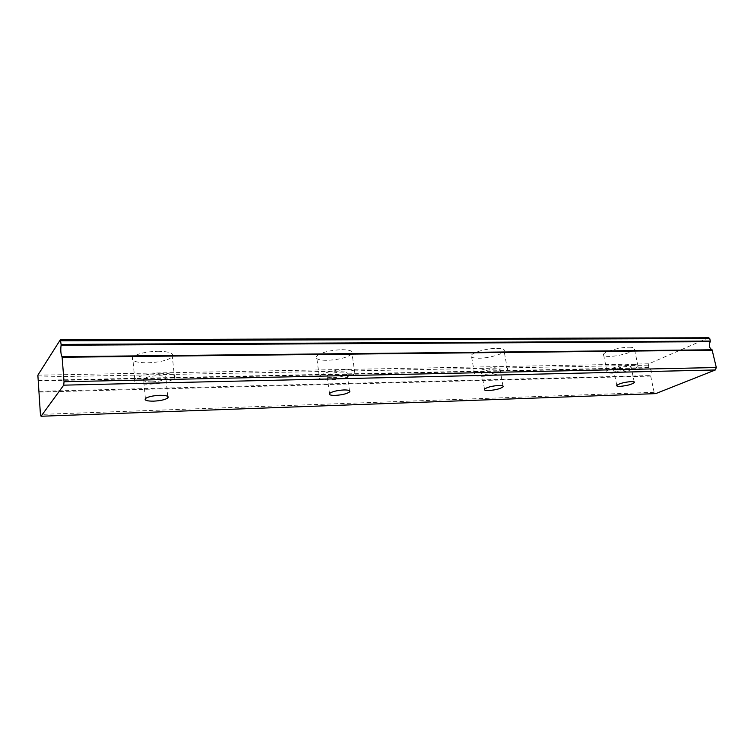 <?xml version="1.0" encoding="UTF-8"?>
<svg xmlns="http://www.w3.org/2000/svg" width="754" height="754" viewBox="0 0 754 754"><rect width="100%" height="100%" fill="white"/><g stroke="black" fill="none" stroke-linecap="round" stroke-linejoin="round"><path stroke-width="0.57" stroke-dasharray="3.77 2.83" d="M616.904 371.288C623.765 370.723 628.534 369.432 631.211 367.415C631.598 366.67 630.551 366.312 628.082 366.331C621.183 366.887 616.395 368.178 613.718 370.195C613.332 370.949 614.387 371.317 616.904 371.288M151.771 381.863C158.726 381.524 163.448 380.412 165.937 378.536C167.086 376.698 164.372 375.756 157.784 375.699C150.791 376.029 146.031 377.132 143.514 379.017C142.383 380.883 145.136 381.835 151.771 381.863M332.9 377.745C339.818 377.339 344.559 376.133 347.113 374.144C347.952 372.749 346.039 372.052 341.355 372.042C334.399 372.448 329.63 373.645 327.057 375.633C326.218 377.047 328.169 377.754 332.9 377.745M485.915 374.267C492.824 373.777 497.583 372.514 500.204 370.478C500.779 369.46 499.384 368.951 496.009 368.96C489.073 369.441 484.285 370.704 481.665 372.74C481.08 373.777 482.503 374.286 485.915 374.267M37.945 380.355L648.911 367.566L651.484 371.119L650.702 376.095L654.133 392.325L655.716 393.626M628.959 347.226C633.322 347.255 635.17 347.962 634.519 349.366C633.219 352.212 617.988 356.435 609.241 356.425C604.765 356.435 602.851 355.718 603.52 354.267C604.746 351.477 620.174 347.17 628.959 347.226M632.512 364.361C636.876 364.333 638.723 364.983 638.044 366.303C636.706 368.979 621.4 373.089 612.634 373.183C608.148 373.239 606.244 372.589 606.932 371.222C608.195 368.602 623.718 364.399 632.512 364.361M157.982 351.251C169.603 351.515 174.4 353.362 172.374 356.793C168.019 360.318 159.688 362.325 147.398 362.834C135.597 362.665 130.696 360.798 132.676 357.245C137.124 353.711 145.56 351.713 157.982 351.251M160.187 373.249C171.855 373.362 176.653 375.04 174.598 378.282C170.197 381.618 161.827 383.598 149.49 384.201C137.652 384.172 132.732 382.485 134.74 379.13C139.236 375.775 147.718 373.814 160.187 373.249M341.864 349.677C350.12 349.809 353.522 351.175 352.052 353.777C347.575 357.509 339.215 359.705 326.972 360.337C318.546 360.271 315.068 358.895 316.529 356.208C321.063 352.467 329.507 350.29 341.864 349.677M344.719 369.771C353.004 369.809 356.397 371.053 354.898 373.503C350.374 377.047 341.967 379.177 329.677 379.912C321.232 379.941 317.754 378.687 319.244 376.161C323.834 372.608 332.326 370.478 344.719 369.771M496.735 348.357C502.682 348.414 505.161 349.404 504.162 351.326C502.418 354.38 488.319 358.207 478.95 358.235C472.862 358.216 470.317 357.217 471.325 355.238C473.012 352.231 487.338 348.32 496.735 348.357M500.015 366.849C505.981 366.849 508.45 367.745 507.423 369.554C505.642 372.429 491.467 376.161 482.07 376.284C475.962 376.34 473.427 375.435 474.464 373.569C476.198 370.732 490.59 366.925 500.015 366.849M708.666 337.754L648.892 363.796L648.402 365.153L648.911 367.566M654.133 392.325L40.424 414.417M37.86 375.181L648.892 363.796M37.7 377.038L648.402 365.153M649.185 367.943L38.049 380.874M650.702 376.095L38.793 392.071M38.812 391.345L650.787 375.567M634.227 381.967L631.211 367.415M167.746 396.359L165.937 378.536M349.47 390.666L347.113 374.144M502.946 385.944L500.204 370.478M638.044 366.303L634.519 349.366M174.598 378.282L172.374 356.793M354.898 373.503L352.052 353.777M507.423 369.554L504.162 351.326M616.791 385.369L613.718 370.195M145.409 398.564L143.514 379.017M329.517 393.475L327.057 375.633M484.502 389.139L481.665 372.74M606.932 371.222L603.52 354.267M134.74 379.13L132.676 357.245M319.244 376.161L316.529 356.208M474.464 373.569L471.325 355.238"/><path stroke-width="1.13" d="M619.967 386.359C626.847 385.765 631.645 384.502 634.35 382.589C634.745 381.882 633.699 381.552 631.23 381.59C624.312 382.193 619.496 383.447 616.791 385.369C616.395 386.076 617.451 386.416 619.967 386.359M153.665 401.147C160.649 400.76 165.399 399.677 167.906 397.886C169.066 396.152 166.351 395.294 159.744 395.313C152.723 395.69 147.944 396.774 145.409 398.564C144.259 400.336 147.011 401.194 153.665 401.147M335.351 395.388C342.297 394.936 347.066 393.758 349.639 391.863C350.497 390.553 348.574 389.912 343.89 389.95C336.906 390.402 332.118 391.571 329.517 393.475C328.669 394.804 330.61 395.445 335.351 395.388M488.743 390.525C495.67 389.997 500.449 388.762 503.097 386.821C503.691 385.859 502.296 385.398 498.912 385.445C491.957 385.973 487.15 387.198 484.502 389.139C483.908 390.12 485.322 390.581 488.743 390.525M60.377 339.715L708.666 337.754L709.74 338.518L710.325 341.091L61.102 344.418L60.377 339.715L37.86 375.181L40.424 414.417L41.046 416.246L63.704 385.162L715.339 369.969L655.716 393.626L41.046 416.246M715.339 369.969L716.3 367.518L712.068 349.79C709.203 348.037 708.59 345.332 710.23 341.666L710.325 341.091M63.704 385.162L64.043 381.731L716.3 367.518M64.043 381.731L62.111 357.255L712.379 350.195M712.068 349.79L61.979 356.68L62.111 357.255M61.979 356.68C60.81 354.182 60.509 350.365 61.083 345.228L710.23 341.666M61.102 344.418L61.083 345.228M709.74 338.518L60.82 340.799M634.35 382.589L634.227 381.967M167.906 397.886L167.746 396.359M349.639 391.863L349.47 390.666M503.097 386.821L502.946 385.944"/></g></svg>
